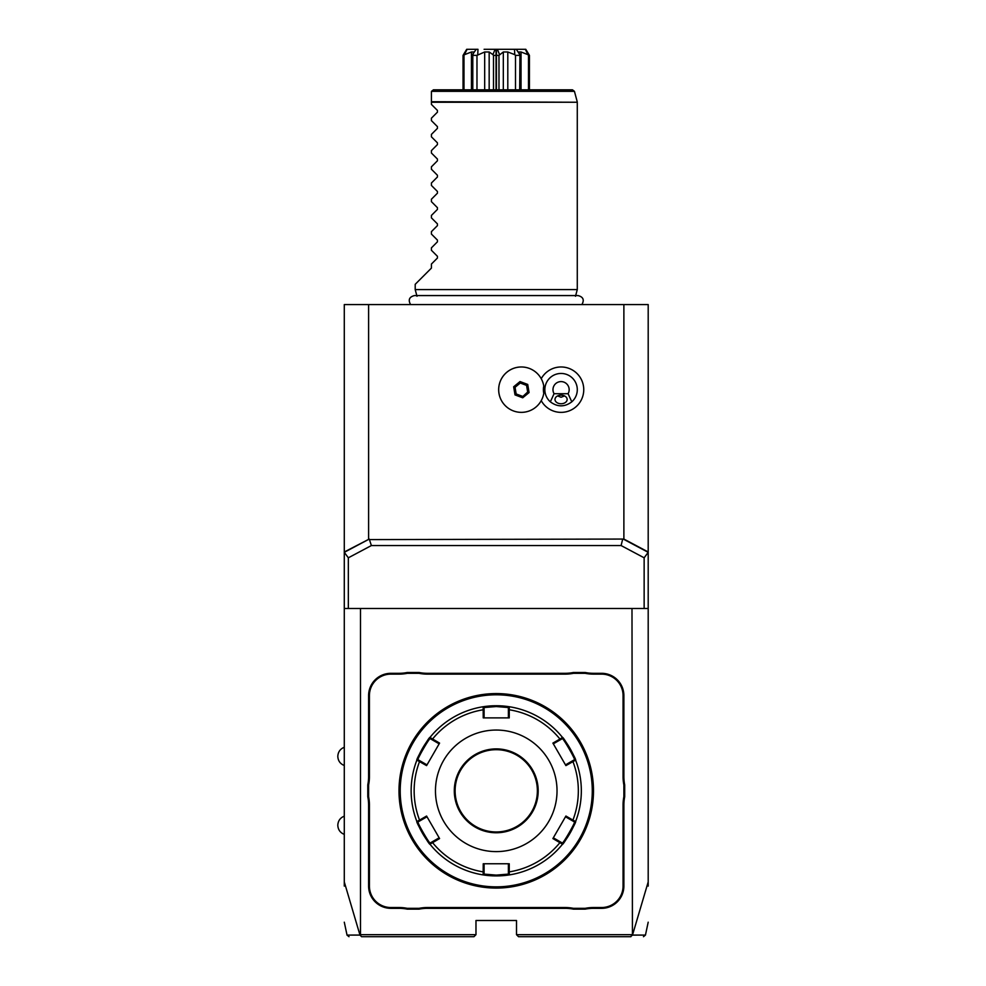 <?xml version="1.0" encoding="UTF-8"?>
<svg xmlns="http://www.w3.org/2000/svg" width="986" height="986" viewBox="0 0 986 986"><rect width="100%" height="100%" fill="white"/><g stroke="black" fill="none" stroke-linecap="round" stroke-linejoin="round"><path stroke-width="1.48" d="M344.287 551.987L369.245 539.059L344.287 552.333L344.287 304.575L648.196 304.575L648.196 608.485L344.287 608.485L344.287 552.333L348.341 557.805L348.341 608.485M344.287 886.106L344.287 608.485M631.989 608.485L632.433 935.11C649.848 935.098 649.873 935.098 632.507 935.073L648.196 881.928L648.196 608.485M648.196 881.928L648.196 886.106M630.461 936.7L632.507 935.073M344.287 881.928L359.976 935.073L361.566 936.7L473.958 936.7L475.979 934.679L360.494 934.679L360.494 608.485M475.979 934.679L475.979 920.493L516.504 920.493L516.504 934.679L518.525 936.7L630.917 936.7M631.989 934.679L516.504 934.679M369.417 695.598L368.604 695.598L368.604 776.685A41.732 41.732 0 0 1 367.79 784.868L367.79 796.787L368.604 796.7A42.546 42.546 0 0 1 369.417 804.97L369.417 886.044A21.47 21.47 0 0 0 390.887 907.527L399.034 907.527A42.546 42.546 0 0 1 407.292 908.34L419.05 908.34A42.546 42.546 0 0 1 427.32 907.527L565.163 907.527A42.546 42.546 0 0 1 573.433 908.34L585.191 908.34A42.546 42.546 0 0 1 593.449 907.527L601.596 907.527A21.47 21.47 0 0 0 623.066 886.044L623.066 804.97A42.546 42.546 0 0 1 623.879 796.7L623.879 784.955A42.546 42.546 0 0 1 623.066 776.685L623.066 695.598A21.47 21.47 0 0 0 601.596 674.128L593.449 674.128A42.546 42.546 0 0 1 585.191 673.315L573.433 673.315A42.546 42.546 0 0 1 565.163 674.128L427.32 674.128A42.546 42.546 0 0 1 419.05 673.315L407.292 673.315A42.546 42.546 0 0 1 399.034 674.128L390.887 674.128A21.47 21.47 0 0 0 369.417 695.598L369.417 776.685A42.546 42.546 0 0 1 368.604 784.955L368.604 796.7M368.604 695.598A22.284 22.284 0 0 1 390.887 673.315L399.034 673.315A41.732 41.732 0 0 0 407.218 672.501L407.292 673.315M565.163 674.128L565.163 673.315L427.32 673.315A41.732 41.732 0 0 1 419.136 672.501L407.218 672.501M565.163 673.315A41.732 41.732 0 0 0 573.347 672.501L573.433 673.315M601.596 674.128L601.596 673.315L593.449 673.315A41.732 41.732 0 0 1 585.265 672.501L573.347 672.501M601.596 673.315A22.284 22.284 0 0 1 623.879 695.598L623.879 776.685A41.732 41.732 0 0 0 624.693 784.868L623.879 784.955M623.066 886.044L623.879 886.044L623.879 804.97A41.732 41.732 0 0 1 624.693 796.787L624.693 784.868M623.879 886.044A22.284 22.284 0 0 1 601.596 908.34L593.449 908.34A41.732 41.732 0 0 0 585.265 909.141L585.191 908.34M427.32 907.527L427.32 908.34L565.163 908.34A41.732 41.732 0 0 1 573.347 909.141L585.265 909.141M427.32 908.34A41.732 41.732 0 0 0 419.136 909.141L419.05 908.34M390.887 907.527L390.887 908.34L399.034 908.34A41.732 41.732 0 0 1 407.218 909.141L419.136 909.141M390.887 908.34A22.284 22.284 0 0 1 368.604 886.044L368.604 804.97A41.732 41.732 0 0 0 367.79 796.787M369.245 539.059L371.389 545.554L348.341 557.805M368.604 304.575L368.604 539.059M623.879 304.575L623.879 539.059L648.196 551.987M369.91 539.601L623.879 539.059M541.228 400.636A22.666 22.666 0 0 0 583.749 389.667A22.666 22.666 0 0 0 541.228 378.71M623.238 539.059L648.196 552.333L644.141 557.805L621.094 545.554L622.573 539.601M644.141 557.805L644.141 608.485M371.389 545.554L621.094 545.554M543.742 393.414L543.767 393.315A22.69 22.69 0 0 1 508.986 408.685A22.69 22.69 0 0 1 508.986 370.662A22.69 22.69 0 0 1 543.767 386.031L543.742 385.933A22.69 22.69 0 0 0 500.112 381.705A22.69 22.69 0 0 0 513.398 410.915A22.69 22.69 0 0 0 542.608 397.641M543.767 386.031A17.686 17.686 0 0 0 543.767 393.315M522.716 397.789L529.075 392.564L527.72 384.441L520.016 381.557L513.657 386.783L515.012 394.905L522.716 397.789L522.543 396.754L528.089 392.194L526.918 385.107L520.189 382.58L514.643 387.153L515.814 394.24L522.543 396.754L527.67 392.034L526.573 385.39L520.263 383.024L515.049 387.301L516.159 393.956L522.469 396.323M529.075 392.564L527.67 392.034M515.012 394.905L516.159 393.956M513.657 386.783L515.049 387.301M520.016 381.557L520.263 383.024M527.72 384.441L526.573 385.39M550.348 401.832C557.497 407.169 564.645 407.169 571.794 401.832A16.207 16.207 0 0 0 561.071 373.46A16.207 16.207 0 0 0 550.348 401.832L554.058 393.722L568.096 393.722L571.794 401.832M561.071 403.755A6.076 4.301 0 0 1 554.995 399.453A6.076 4.301 0 0 1 561.071 395.152A6.076 4.301 0 0 1 567.147 399.453A6.076 4.301 0 0 1 561.071 403.755M568.096 393.722A8.11 8.11 0 0 0 555.87 383.468A8.11 8.11 0 0 0 554.058 393.722M557.595 395.928L561.071 397.247L564.559 395.928M359.976 935.073C342.623 935.098 342.635 935.098 360.038 935.098M367.79 784.868L368.604 784.955M419.136 672.501L419.05 673.315M585.265 672.501L585.191 673.315M624.693 796.787L623.879 796.7M573.347 909.141L573.433 908.34M407.218 909.141L407.292 908.34M496.858 888.078L497.499 888.066L496.858 888.078M499.372 888.029L507.272 887.449M496.241 888.078A97.244 97.244 0 0 0 593.486 790.821A97.244 97.244 0 0 0 496.241 693.577L496.241 693.577A97.244 97.244 0 0 0 398.997 790.821A97.244 97.244 0 0 0 496.241 888.078L496.241 888.078M498.768 693.614L498.127 693.589M593.486 790.193L593.486 789.564M593.473 788.923L593.461 788.282M593.486 791.45L593.486 792.091L593.486 791.45M493.715 888.041L494.356 888.053M495.625 693.577L494.984 693.589L495.625 693.577M493.111 693.626L485.211 694.206M398.997 791.45L398.997 792.091M399.01 792.732L399.022 793.373M496.241 694.797A96.036 96.036 0 0 0 400.205 790.821A96.036 96.036 0 0 0 496.241 886.858A96.036 96.036 0 0 0 592.278 790.821A96.036 96.036 0 0 0 496.241 694.797M496.944 705.742A85.092 85.092 0 0 0 496.241 705.73L509.331 706.74A85.092 85.092 0 0 0 509.318 706.74A85.092 85.092 0 0 1 562.513 737.454A85.092 85.092 0 0 0 562.513 737.454C562.994 736.086 577.02 760.366 575.602 760.12A85.092 85.092 0 0 1 575.602 821.523A85.092 85.092 0 0 0 575.602 821.523C577.032 821.252 563.018 845.544 562.513 844.201A85.092 85.092 0 0 0 562.525 844.189A85.092 85.092 0 0 1 509.331 874.902A85.092 85.092 0 0 0 509.331 874.902L496.241 875.913A85.092 85.092 0 0 0 496.944 875.913M497.647 875.913A85.092 85.092 0 0 0 498.349 875.888M499.052 875.876A85.092 85.092 0 0 0 501.258 875.765M501.751 875.741A85.092 85.092 0 0 0 509.035 874.952M562.71 843.967A85.092 85.092 0 0 0 568.565 835.66M568.651 835.512A85.092 85.092 0 0 0 571.177 831.149M571.288 830.927A85.092 85.092 0 0 0 573.1 827.328M573.273 826.983A85.092 85.092 0 0 0 573.692 826.071M575.602 760.12L565.915 765.617L552.899 743.099L559.937 739.044L560.184 739.87L562.291 738.662C562.821 737.417 575.799 759.873 574.444 759.713L575.602 760.12A85.092 85.092 0 0 0 575.602 760.107A85.092 85.092 0 0 0 575.541 759.959M573.519 755.202A85.092 85.092 0 0 0 571.276 750.703M571.153 750.469A85.092 85.092 0 0 0 562.71 737.688M509.257 706.74A85.092 85.092 0 0 0 501.627 705.902M501.098 705.877A85.092 85.092 0 0 0 499.052 705.779M498.349 705.754A85.092 85.092 0 0 0 497.647 705.742M508.394 709.982L509.244 709.772L509.331 706.74L508.394 707.541L508.394 717.894L509.244 717.894L483.239 717.894L483.152 706.74A85.092 85.092 0 0 0 483.152 706.74L496.241 705.73A85.092 85.092 0 0 0 495.539 705.742M509.244 717.894L509.244 709.772A82.084 82.084 0 0 1 559.937 739.044L562.513 737.454L562.291 738.662L562.119 736.961M575.824 820.944L574.444 821.942L575.602 821.523L572.94 820.093L572.336 820.722L574.444 821.942C575.799 821.757 562.833 844.238 562.291 842.993L562.513 844.201L552.899 838.556L565.915 816.038L572.94 820.093A82.084 82.084 0 0 0 572.94 761.562L572.336 760.933L565.483 764.889L553.331 743.826L560.184 739.87M574.444 759.713L572.336 760.933M495.539 875.913A85.092 85.092 0 0 0 496.241 875.913L483.152 874.902L483.239 863.761L509.244 863.761L509.244 871.883A82.084 82.084 0 0 0 559.937 842.611L560.184 841.773L553.331 837.817L565.483 816.765L572.336 820.722M562.291 842.993L560.184 841.773M509.244 863.761L508.394 863.761L508.394 871.673L509.244 871.883L509.331 874.902L508.394 874.101L496.241 875.112L484.089 874.101L484.089 863.761L483.239 863.761M508.394 871.673L508.394 874.101L509.959 874.804M484.089 871.673L483.239 871.883A82.084 82.084 0 0 1 432.546 842.611L432.299 841.773L430.192 842.993L430.364 844.694A85.092 85.092 0 0 0 482.536 874.804L484.089 874.101L483.152 874.902A85.092 85.092 0 0 0 483.165 874.915A85.092 85.092 0 0 1 429.97 844.201C429.489 845.569 415.463 821.289 416.881 821.523A85.092 85.092 0 0 0 416.881 821.548A85.092 85.092 0 0 1 416.659 760.711A85.092 85.092 0 0 0 416.659 820.944L418.039 821.942L427 816.765L439.583 838.556L429.97 844.201A85.092 85.092 0 0 0 429.97 844.201L430.192 842.993C429.662 844.238 416.684 821.769 418.039 821.942M494.836 705.742A85.092 85.092 0 0 0 494.134 705.754M493.431 705.779A85.092 85.092 0 0 0 491.225 705.877M490.732 705.914A85.092 85.092 0 0 0 483.448 706.703M416.942 759.959A85.092 85.092 0 0 0 416.905 760.058A85.092 85.092 0 0 0 416.881 760.12C415.451 760.403 429.465 736.111 429.97 737.454A85.092 85.092 0 0 0 429.958 737.466A85.092 85.092 0 0 1 483.152 706.74L484.089 707.541L496.241 706.543L508.394 707.541M429.773 737.688A85.092 85.092 0 0 0 423.918 745.995M423.832 746.131A85.092 85.092 0 0 0 421.318 750.494M421.195 750.728A85.092 85.092 0 0 0 419.383 754.315M419.21 754.672A85.092 85.092 0 0 0 418.791 755.584M418.964 826.453A85.092 85.092 0 0 0 421.207 830.952M421.33 831.186A85.092 85.092 0 0 0 429.785 843.967M483.226 874.915A85.092 85.092 0 0 0 490.855 875.753M491.385 875.778A85.092 85.092 0 0 0 493.431 875.876M494.134 875.888A85.092 85.092 0 0 0 494.836 875.913M416.659 760.711A85.092 85.092 0 0 1 416.881 760.12L418.039 759.713C416.684 759.898 429.649 737.417 430.204 738.662L439.152 743.826L427 764.889L418.039 759.713L416.659 760.711M416.881 821.523L419.543 820.093L420.147 820.722M430.192 738.662L429.97 737.454L439.583 743.099L426.581 765.617L416.881 760.12M427 816.765L426.581 816.038L419.543 820.093A82.084 82.084 0 0 1 419.543 761.562L420.147 760.933M483.239 717.894L484.089 717.894L484.089 709.982L483.239 709.772A82.084 82.084 0 0 0 432.546 739.044L432.299 739.87M484.089 709.982L484.089 707.541L482.536 706.839M496.241 851.608A60.787 60.787 0 0 0 557.028 790.821A60.787 60.787 0 0 0 496.241 730.047A60.787 60.787 0 0 0 435.467 790.821A60.787 60.787 0 0 0 496.241 851.608M553.331 743.826L552.899 743.099M565.915 765.617L565.483 764.889M565.483 816.765L565.915 816.038M552.899 838.556L553.331 837.817M426.581 816.038L439.583 838.556M427 764.889L426.581 765.617M439.583 743.099L439.152 743.826M496.241 749.693A41.129 41.129 0 0 0 455.113 790.821A41.129 41.129 0 0 0 496.241 831.95A41.129 41.129 0 0 0 537.37 790.821A41.129 41.129 0 0 0 496.241 749.693M439.152 837.817L432.299 841.773M416.992 296.256L415.205 289.588L577.278 289.588L577.278 102.248L431.412 102.248L431.412 91.846M415.205 289.588L415.205 284.313L431.412 268.106L431.412 264.063L437.439 258.024L437.439 256.311L431.412 250.271L431.412 247.856L437.439 241.816L437.439 240.103L431.412 234.064L431.412 231.648L437.439 225.609L437.439 223.896L431.412 217.857L431.412 215.441L437.439 209.402L437.439 207.689L431.412 201.649L431.412 199.234L437.439 193.194L437.439 191.481L431.412 185.442L431.412 183.026L437.439 176.987L437.439 175.274L431.412 169.235L431.412 166.819L437.439 160.78L437.439 159.066L431.412 153.027L431.412 150.612L437.439 144.572L437.439 142.859L431.412 136.82L431.412 134.404L437.439 128.365L437.439 126.639L431.412 120.612L431.412 118.184L437.439 112.157L437.439 110.432L431.412 104.405L431.412 102.248M431.474 91.328L433.433 89.825L572.472 89.825L574.431 91.328L431.474 91.328M496.044 89.825L496.044 49.3L525.784 49.3L529.433 55.376L529.433 89.825M529.433 55.376L528.484 55.376L528.484 89.825M525.378 49.3L527.904 54.637L521.027 51.975L521.027 89.825M527.904 54.637L528.484 55.376M521.027 51.975L518.648 51.975L519.819 54.637L516.282 49.3M519.942 89.825L519.942 54.612L519.684 89.825M519.684 55.376L515.505 55.376L515.505 89.825M508.394 49.3L514.507 49.3L514.741 54.637L507.802 51.975L507.802 89.825M514.741 54.637L515.505 55.376M507.802 51.975L503.316 51.975L503.316 89.825M503.316 51.975L498.978 55.376L498.978 89.825M498.978 55.376L496.439 55.376L496.439 89.825M496.439 49.3L496.439 55.376M496.044 55.376L493.505 55.376L493.505 89.825M484.089 49.3L495.083 49.3L492.926 54.637L489.167 51.975L489.167 89.825M492.926 54.637L493.505 55.376M489.167 51.975L484.681 51.975L484.681 89.825M484.681 51.975L476.977 55.376L476.977 89.825M476.977 55.376L472.799 55.376L472.799 89.825M463.999 89.825L463.999 55.376L463.05 55.376L466.698 49.3L476.201 49.3L472.54 54.612L472.54 89.825M472.799 55.376L473.835 51.975L471.456 51.975L471.456 89.825M463.999 55.376L467.105 49.3M471.456 51.975L464.579 54.637M463.05 55.376L463.05 89.825M476.201 49.3L477.976 49.3L477.742 54.637M495.083 49.3L496.044 49.3M499.557 54.637L497.4 49.3M369.417 776.685L368.604 776.685M390.887 674.128L390.887 673.315M399.034 674.128L399.034 673.315M427.32 674.128L427.32 673.315M593.449 674.128L593.449 673.315M623.066 695.598L623.879 695.598M623.066 776.685L623.879 776.685M623.066 804.97L623.879 804.97M601.596 907.527L601.596 908.34M593.449 907.527L593.449 908.34M565.163 907.527L565.163 908.34M399.034 907.527L399.034 908.34M369.417 886.044L368.604 886.044M369.417 804.97L368.604 804.97M496.241 875.913L496.241 875.112M496.241 705.73L496.241 706.543M496.241 832.763A41.942 41.942 0 0 0 538.183 790.821A41.942 41.942 0 0 0 496.241 748.892A41.942 41.942 0 0 0 454.3 790.821A41.942 41.942 0 0 0 496.241 832.763M431.412 101.718L577.278 102.248M648.196 922.193L645.448 935.098L643.464 936.7M349.019 936.7L347.035 935.098L344.287 922.193M344.287 765.506C340.195 763.842 338.038 760.798 337.804 756.385C338.038 751.973 340.195 748.929 344.287 747.265M344.287 834.39C340.195 832.726 338.038 829.682 337.804 825.27C338.038 820.857 340.195 817.813 344.287 816.149M581.888 304.575C584.525 299.929 583.244 296.922 578.067 295.578L414.416 295.578C409.239 296.922 407.97 299.929 410.595 304.575M575.491 296.256L577.278 289.588M577.217 101.718L574.431 91.328"/></g></svg>
